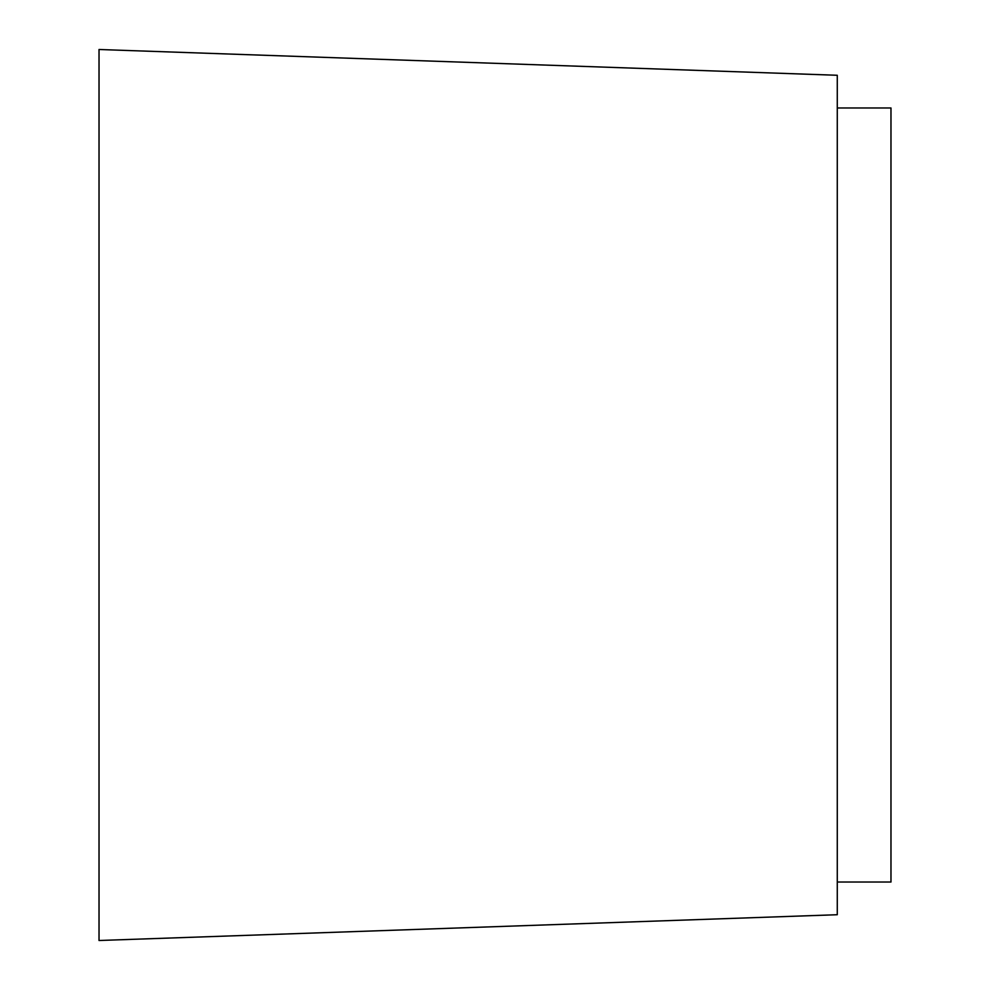 <?xml version="1.0" encoding="UTF-8"?>
<svg xmlns="http://www.w3.org/2000/svg" width="990" height="990" viewBox="0 0 990 990"><rect width="100%" height="100%" fill="white"/><g stroke="black" fill="none" stroke-linecap="round" stroke-linejoin="round"><path stroke-width="1.49" d="M837.28 107.972L890.975 107.972L890.975 882.028L837.28 882.028M99.025 49.5L99.025 940.5L837.28 914.723L837.28 75.277L99.025 49.5"/></g></svg>
